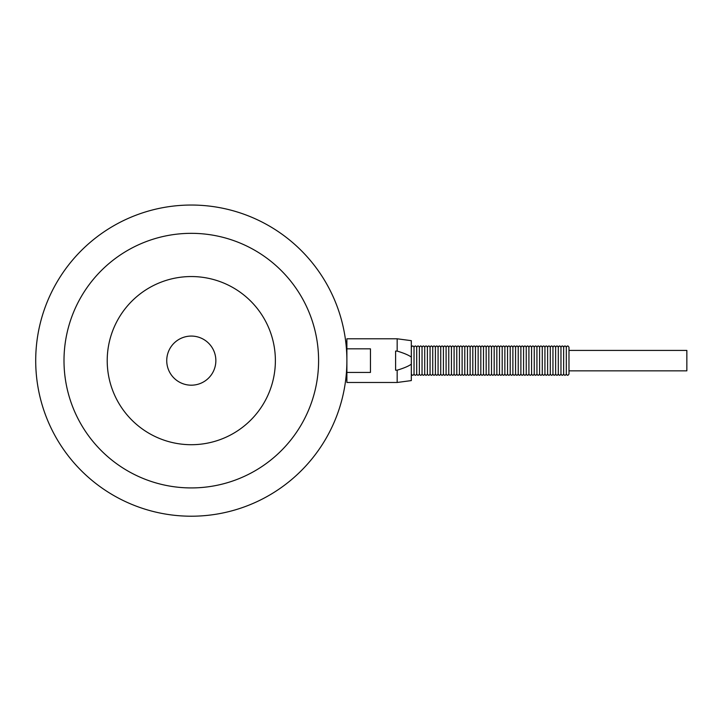 <?xml version="1.0" encoding="UTF-8"?>
<svg xmlns="http://www.w3.org/2000/svg" width="723" height="723" viewBox="0 0 723 723"><rect width="100%" height="100%" fill="white"/><g stroke="black" fill="none" stroke-linecap="round" stroke-linejoin="round"><path stroke-width="1.08" d="M191.297 516.213A155.581 155.581 0 0 1 56.557 282.838A155.581 155.581 0 0 1 326.037 282.838A155.581 155.581 0 0 1 191.297 516.213M411.315 357.099L411.315 340.669L397.171 338.789L346.886 338.789L346.886 360.632C345.73 337.198 345.73 337.198 346.886 360.632C345.73 384.067 345.73 384.067 346.886 360.632L346.886 382.476L397.171 382.476L397.171 370.185L395.598 370.185L395.598 351.08L397.171 351.08C404.076 353.176 408.784 355.183 411.315 357.099L411.315 364.157C408.784 366.073 404.076 368.088 397.171 370.185M191.297 487.926A127.293 127.293 0 0 1 81.057 296.981A127.293 127.293 0 0 1 301.536 296.981A127.293 127.293 0 0 1 191.297 487.926M191.297 444.708A84.076 84.076 0 0 1 118.482 318.59A84.076 84.076 0 0 1 264.112 318.59A84.076 84.076 0 0 1 191.297 444.708M191.297 385.187A24.555 24.555 0 0 1 170.032 348.35A24.555 24.555 0 0 1 212.562 348.35A24.555 24.555 0 0 1 191.297 385.187M397.171 338.789L397.171 351.08M346.886 348.838L370.456 348.838L370.456 372.426L346.886 372.426M566.308 347.275C567.212 345.549 568.106 345.549 568.983 347.275L568.983 373.99C568.079 375.716 567.194 375.716 566.308 373.99L566.308 347.275C565.431 345.549 564.536 345.549 563.642 347.275L563.642 373.99C564.518 375.716 565.413 375.716 566.308 373.99M563.642 347.275C562.756 345.549 561.87 345.549 560.967 347.275L560.967 373.99C561.843 375.716 562.738 375.716 563.642 373.99M560.967 347.275C560.09 345.549 559.195 345.549 558.301 347.275L558.301 373.99C559.177 375.716 560.063 375.716 560.967 373.99M558.301 347.275C557.415 345.549 556.529 345.549 555.625 347.275L555.625 373.99C556.502 375.716 557.397 375.716 558.301 373.99M555.625 347.275C554.749 345.549 553.854 345.549 552.95 347.275L552.95 373.99C553.836 375.716 554.722 375.716 555.625 373.99M552.95 347.275C552.074 345.549 551.179 345.549 550.284 347.275L550.284 373.99C551.161 375.716 552.056 375.716 552.95 373.99M550.284 347.275C549.399 345.549 548.513 345.549 547.609 347.275L547.609 373.99C548.486 375.716 549.381 375.716 550.284 373.99M547.609 347.275C546.733 345.549 545.838 345.549 544.934 347.275L544.934 373.99C545.82 375.716 546.705 375.716 547.609 373.99M544.934 347.275C544.058 345.549 543.172 345.549 542.268 347.275L542.268 373.99C543.145 375.716 544.039 375.716 544.934 373.99M542.268 347.275C541.382 345.549 540.497 345.549 539.593 347.275L539.593 373.99C540.47 375.716 541.364 375.716 542.268 373.99M539.593 347.275C538.716 345.549 537.822 345.549 536.927 347.275L536.927 373.99C537.804 375.716 538.689 375.716 539.593 373.99M536.927 347.275C536.041 345.549 535.156 345.549 534.252 347.275L534.252 373.99C535.128 375.716 536.023 375.716 536.927 373.99M534.252 347.275C533.375 345.549 532.48 345.549 531.577 347.275L531.577 373.99C532.462 375.716 533.348 375.716 534.252 373.99M531.577 347.275C530.7 345.549 529.805 345.549 528.911 347.275L528.911 373.99C529.787 375.716 530.682 375.716 531.577 373.99M528.911 347.275C528.025 345.549 527.139 345.549 526.236 347.275L526.236 373.99C527.112 375.716 528.007 375.716 528.911 373.99M526.236 347.275C525.359 345.549 524.464 345.549 523.569 347.275L523.569 373.99C524.446 375.716 525.332 375.716 526.236 373.99M523.569 347.275C522.684 345.549 521.798 345.549 520.894 347.275L520.894 373.99C521.771 375.716 522.666 375.716 523.569 373.99M520.894 347.275C520.018 345.549 519.123 345.549 518.219 347.275L518.219 373.99C519.105 375.716 519.991 375.716 520.894 373.99M518.219 347.275C517.343 345.549 516.448 345.549 515.553 347.275L515.553 373.99C516.43 375.716 517.316 375.716 518.219 373.99M515.553 347.275C514.668 345.549 513.782 345.549 512.878 347.275L512.878 373.99C513.755 375.716 514.649 375.716 515.553 373.99M512.878 347.275C512.001 345.549 511.107 345.549 510.203 347.275L510.203 373.99C511.089 375.716 511.974 375.716 512.878 373.99M510.203 347.275C509.326 345.549 508.441 345.549 507.537 347.275L507.537 373.99C508.414 375.716 509.308 375.716 510.203 373.99M507.537 347.275C506.651 345.549 505.766 345.549 504.862 347.275L504.862 373.99C505.739 375.716 506.633 375.716 507.537 373.99M504.862 347.275C503.985 345.549 503.091 345.549 502.196 347.275L502.196 373.99C503.072 375.716 503.958 375.716 504.862 373.99M502.196 347.275C501.31 345.549 500.424 345.549 499.521 347.275L499.521 373.99C500.397 375.716 501.292 375.716 502.196 373.99M499.521 347.275C498.644 345.549 497.749 345.549 496.846 347.275L496.846 373.99C497.731 375.716 498.617 375.716 499.521 373.99M496.846 347.275C495.969 345.549 495.074 345.549 494.18 347.275L494.18 373.99C495.056 375.716 495.951 375.716 496.846 373.99M494.18 347.275C493.294 345.549 492.408 345.549 491.504 347.275L491.504 373.99C492.381 375.716 493.276 375.716 494.18 373.99M491.504 347.275C490.628 345.549 489.733 345.549 488.838 347.275L488.838 373.99C489.715 375.716 490.601 375.716 491.504 373.99M488.838 347.275C487.953 345.549 487.067 345.549 486.163 347.275L486.163 373.99C487.04 375.716 487.935 375.716 488.838 373.99M486.163 347.275C485.278 345.549 484.392 345.549 483.488 347.275L483.488 373.99C484.374 375.716 485.26 375.716 486.163 373.99M483.488 347.275C482.612 345.549 481.717 345.549 480.822 347.275L480.822 373.99C481.699 375.716 482.584 375.716 483.488 373.99M480.822 347.275C479.936 345.549 479.051 345.549 478.147 347.275L478.147 373.99C479.024 375.716 479.918 375.716 480.822 373.99M478.147 347.275C477.27 345.549 476.376 345.549 475.472 347.275L475.472 373.99C476.358 375.716 477.243 375.716 478.147 373.99M475.472 347.275C474.595 345.549 473.701 345.549 472.806 347.275L472.806 373.99C473.682 375.716 474.577 375.716 475.472 373.99M472.806 347.275C471.92 345.549 471.035 345.549 470.131 347.275L470.131 373.99C471.007 375.716 471.902 375.716 472.806 373.99M470.131 347.275C469.254 345.549 468.359 345.549 467.465 347.275L467.465 373.99C468.341 375.716 469.227 375.716 470.131 373.99M467.465 347.275C466.579 345.549 465.693 345.549 464.79 347.275L464.79 373.99C465.666 375.716 466.561 375.716 467.465 373.99M464.79 347.275C463.913 345.549 463.018 345.549 462.114 347.275L462.114 373.99C463 375.716 463.886 375.716 464.79 373.99M462.114 347.275C461.238 345.549 460.343 345.549 459.448 347.275L459.448 373.99C460.325 375.716 461.211 375.716 462.114 373.99M459.448 347.275C458.563 345.549 457.677 345.549 456.773 347.275L456.773 373.99C457.65 375.716 458.545 375.716 459.448 373.99M456.773 347.275C455.897 345.549 455.002 345.549 454.098 347.275L454.098 373.99C454.984 375.716 455.87 375.716 456.773 373.99M454.098 347.275C453.222 345.549 452.336 345.549 451.432 347.275L451.432 373.99C452.309 375.716 453.204 375.716 454.098 373.99M451.432 347.275C450.546 345.549 449.661 345.549 448.757 347.275L448.757 373.99C449.634 375.716 450.528 375.716 451.432 373.99M448.757 347.275C447.88 345.549 446.986 345.549 446.091 347.275L446.091 373.99C446.968 375.716 447.853 375.716 448.757 373.99M446.091 347.275C445.205 345.549 444.32 345.549 443.416 347.275L443.416 373.99C444.293 375.716 445.187 375.716 446.091 373.99M443.416 347.275C442.539 345.549 441.645 345.549 440.741 347.275L440.741 373.99C441.626 375.716 442.512 375.716 443.416 373.99M440.741 347.275C439.864 345.549 438.969 345.549 438.075 347.275L438.075 373.99C438.951 375.716 439.846 375.716 440.741 373.99M438.075 347.275C437.189 345.549 436.303 345.549 435.4 347.275L435.4 373.99C436.276 375.716 437.171 375.716 438.075 373.99M435.4 347.275C434.523 345.549 433.628 345.549 432.734 347.275L432.734 373.99C433.61 375.716 434.496 375.716 435.4 373.99M432.734 347.275C431.848 345.549 430.962 345.549 430.058 347.275L430.058 373.99C430.935 375.716 431.83 375.716 432.734 373.99M430.058 347.275C429.182 345.549 428.287 345.549 427.383 347.275L427.383 373.99C428.269 375.716 429.155 375.716 430.058 373.99M427.383 347.275C426.507 345.549 425.612 345.549 424.717 347.275L424.717 373.99C425.594 375.716 426.48 375.716 427.383 373.99M424.717 347.275C423.832 345.549 422.946 345.549 422.042 347.275L422.042 373.99C422.919 375.716 423.814 375.716 424.717 373.99M422.042 347.275C421.166 345.549 420.271 345.549 419.367 347.275L419.367 373.99C420.253 375.716 421.138 375.716 422.042 373.99M419.367 347.275C418.49 345.549 417.605 345.549 416.701 347.275L416.701 373.99C417.578 375.716 418.472 375.716 419.367 373.99M416.701 347.275C415.815 345.549 414.93 345.549 414.026 347.275L414.026 373.99C414.903 375.716 415.797 375.716 416.701 373.99M414.026 347.275C413.149 345.549 412.255 345.549 411.36 347.275L411.36 373.99C412.237 375.716 413.122 375.716 414.026 373.99M568.983 370.845L686.85 370.845L686.85 350.42L568.983 350.42M397.171 382.476L411.315 380.587L411.315 364.157M346.751 354.297L346.66 352.3L346.751 354.297M346.886 360.696L346.85 363.678M346.751 366.959L346.66 368.956M345.82 378.789L346.886 380.28M345.82 342.476L346.886 340.985"/></g></svg>
